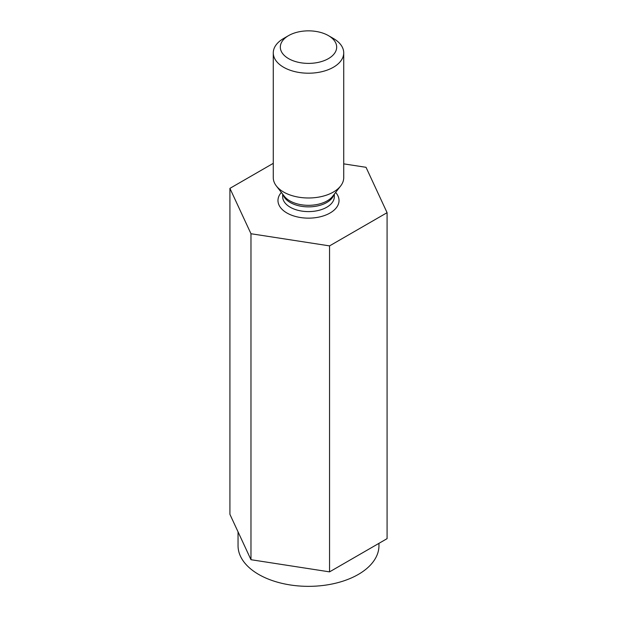 <?xml version="1.0" encoding="UTF-8"?>
<svg xmlns="http://www.w3.org/2000/svg" width="617" height="617" viewBox="0 0 617 617"><rect width="100%" height="100%" fill="white"/><g stroke="black" fill="none" stroke-linecap="round" stroke-linejoin="round"><path stroke-width="0.93" d="M273.277 163.335L229.917 188.362L229.917 514.339L250.972 559.704L329.555 571.866L387.083 538.649L387.083 212.68L366.028 167.307L343.723 163.86M238.046 531.854L238.046 545.667A70.454 40.676 0 0 0 258.685 574.435A70.454 40.676 0 0 0 335.463 583.25A70.454 40.676 0 0 0 378.954 545.667L378.954 543.346M250.972 559.704L250.972 233.735L329.555 245.89L387.083 212.68M229.917 188.362L250.972 233.735M333.411 38.493L328.429 35.616A28.181 16.273 180 0 1 328.429 58.623A28.181 16.273 180 0 1 288.571 58.623A28.181 16.273 180 0 1 288.571 35.616A28.181 16.273 180 0 1 328.429 35.616L333.411 38.493A35.223 20.338 180 0 1 343.723 52.869A35.223 20.338 180 0 1 308.5 73.207A35.223 20.338 180 0 1 273.277 52.869A35.223 20.338 180 0 1 283.589 38.493L288.571 35.616M329.555 571.866L329.555 245.89M343.723 52.869L343.723 177.65A35.223 20.338 180 0 1 340.661 185.948A35.223 20.338 180 0 1 308.5 197.988A35.223 20.338 180 0 1 276.339 185.948A35.223 20.338 180 0 1 273.277 177.65L273.277 52.869M282.671 194.116L282.671 196.684A25.829 14.916 0 0 0 290.237 207.235A25.829 14.916 0 0 0 318.387 210.466A25.829 14.916 0 0 0 334.329 196.684L334.329 194.116M281.367 192.442A30.526 17.623 0 0 0 286.913 212.981A30.526 17.623 0 0 0 326.509 214.755A30.526 17.623 0 0 0 335.633 192.442M276.339 185.948L284.344 196.283A26.462 15.278 0 0 0 289.789 200.849A26.462 15.278 0 0 0 332.656 196.283L340.661 185.948M333.905 194.671A25.829 14.916 180 0 1 308.5 206.872A25.829 14.916 180 0 1 283.095 194.671"/></g></svg>
